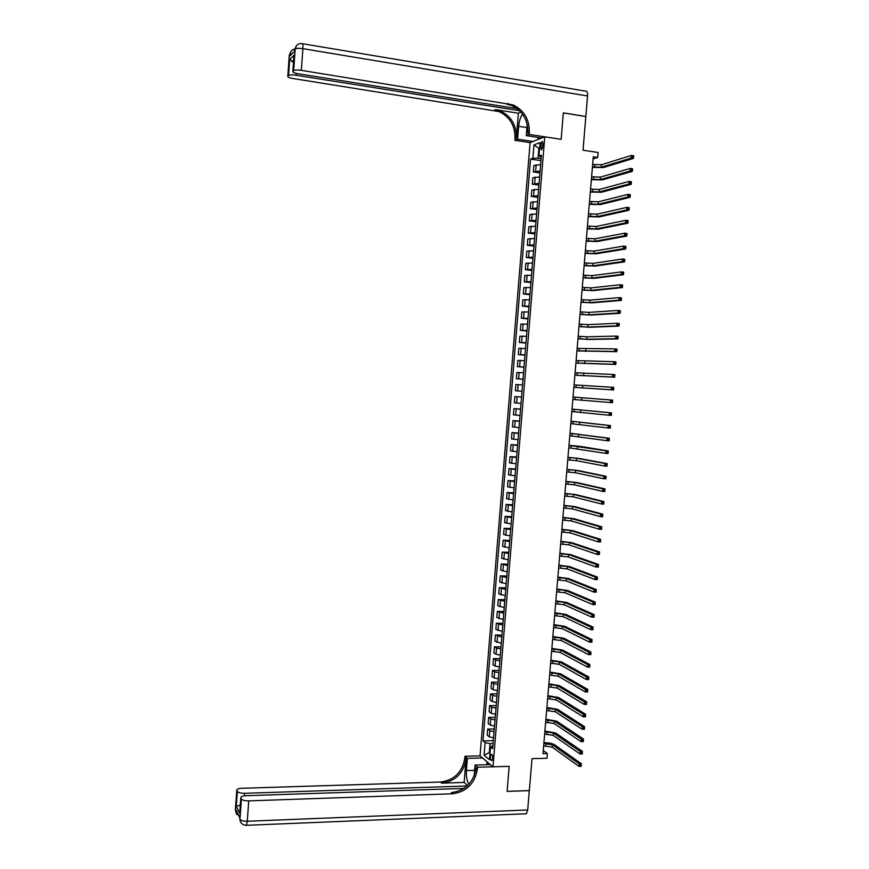 <?xml version="1.0" encoding="UTF-8"?>
<svg xmlns="http://www.w3.org/2000/svg" width="869" height="869" viewBox="0 0 869 869"><rect width="100%" height="100%" fill="white"/><g stroke="black" fill="none" stroke-linecap="round" stroke-linejoin="round"><path stroke-width="1.3" d="M492.723 758.409C492.734 755.541 492.212 754.205 491.181 754.379L490.442 756.519C490.431 759.376 490.952 760.712 491.995 760.538L492.723 758.409M593.103 158.951L597.72 157.452L593.288 156.789L542.995 753.64L547.383 753.542L546.981 758.257L532.024 758.637L529.34 790.584L507.116 791.355L509.18 766.36L492.995 766.806L544.776 136.813L530.101 142.603L480.046 755.889L464.98 756.258L464.839 757.953C462.373 772.161 454.281 780.188 440.561 782.035L241.788 788.292C238.399 788.498 236.726 789.182 236.77 790.323L235.401 810.429L235.857 811.309L235.955 809.81L239.605 816.903L239.963 819.326L241.419 799.002L240.865 797.981L239.779 813.188L236.292 806.465L239.996 805.107M302.564 43.722L585.456 91.115C587.009 90.778 587.705 92.396 587.563 95.97L585.847 116.479L563.34 112.872L561.157 139.312L563.34 112.927L585.836 116.533L583.012 150.218L598.144 152.488L597.72 157.452M540.648 145.134L540.464 147.339L541.572 149.924L543.147 144.178L542.05 141.593L540.648 145.134L543.038 145.492M492.995 766.806L480.046 755.889M539.595 148.512L538.834 148.795L538.063 158.201L532.893 158.245L530.535 159.103L483.012 740.877L493.32 740.67M532.893 158.245L533.979 144.906L540.083 142.538L538.976 156.04L541.235 157.18M492.908 745.7L490.507 746.927L492.669 748.665L541.409 155.16L538.976 156.04M490.507 746.927L489.453 759.756L484.066 755.259L485.108 742.56L483.012 740.877M541.843 137.975L526.31 135.607L529.178 134.434L561.157 139.312L544.776 136.813M547.383 753.542L543.255 750.512M539.562 148.903L533.979 144.906M490.051 752.543L489.323 752.565L489.997 753.119M541.115 158.647L538.063 158.201M493.081 743.549L490.062 743.614L489.323 752.565L484.066 755.259M530.535 159.103L540.963 160.613M540.627 164.599L533.816 165.544L533.284 171.921L539.953 172.866M493.549 737.879L489.301 736.847L487.194 735.185L487.683 729.091L494.287 728.982M494.515 726.093L490.257 725.083L488.15 723.475L488.65 717.37L495.243 717.283M495.493 714.296L491.224 713.308L489.106 711.744L489.605 705.65L496.21 705.574M496.46 702.478L492.191 701.522L490.073 700.012L490.572 693.907L497.166 693.853M497.426 690.659L493.157 689.725L491.028 688.259L491.528 682.154L498.133 682.122M498.404 678.83L494.124 677.918L491.995 676.506L492.495 670.39L499.099 670.379M499.371 666.99L495.091 666.099L492.951 664.731L493.451 658.615L500.055 658.626M500.348 655.128L496.058 654.259L493.918 652.956L494.418 646.818L501.022 646.862M501.326 643.266L494.885 641.159L495.384 635.022L501.989 635.087M502.293 631.383L495.851 629.352L496.351 623.214L502.966 623.301M503.27 619.488L496.818 617.533L497.318 611.385L503.933 611.494M504.248 607.594L497.785 605.715L498.285 599.556L504.9 599.686M505.226 595.678L498.752 593.864L499.262 587.705L505.877 587.857M506.214 583.751L499.729 582.013L500.229 575.854L506.844 576.028M507.192 571.813L500.696 570.151L501.196 563.981L507.822 564.177M508.169 559.864L501.663 558.278L502.173 552.097L508.789 552.315M509.158 547.894L502.64 546.395L503.151 540.203L509.766 540.442M510.136 535.923L503.618 534.489L504.118 528.298L510.744 528.558M511.124 523.931L504.585 522.584L505.095 516.382L511.722 516.664M512.102 511.939L505.562 510.657L506.073 504.454L512.699 504.759M513.09 499.925L506.54 498.719L507.051 492.506L513.677 492.842M514.079 487.9L507.518 486.77L508.028 480.557L514.654 480.915M515.067 475.864L508.495 474.822L509.006 468.597L515.632 468.967M516.056 463.818L509.473 462.84L509.984 456.616L516.62 457.018M517.044 451.761L510.461 450.859L510.972 444.624L517.598 445.047M518.043 439.692L511.439 438.867L511.95 432.632L518.587 433.066M519.032 427.602L512.428 426.864L512.938 420.618L519.564 421.085M520.02 415.512L513.405 414.839L513.916 408.593L520.553 409.082M521.02 403.401L514.394 402.814L514.904 396.557L521.541 397.068L514.904 396.557M522.019 391.289L515.382 390.768L522.019 391.3M515.382 390.768L515.893 384.5L522.53 384.978M523.008 379.156L516.36 378.71L523.008 379.264M516.36 378.71L516.881 372.443L523.529 372.844M524.007 367.011L517.348 366.653L523.996 367.218M517.348 366.653L517.87 360.374L524.528 360.689M525.006 354.856L518.337 354.574L524.985 355.16M518.337 354.574L518.858 348.284L525.528 348.523M526.006 342.679L519.325 342.484L525.973 343.092M519.325 342.484L519.847 336.184L526.527 336.346M527.005 330.502L520.325 330.372L526.962 331.013M520.325 330.372L520.835 324.072L527.526 324.159M528.004 318.304L521.313 318.26L527.961 318.923M521.313 318.26L521.824 311.96L528.526 311.96M529.015 306.105L522.302 306.138L528.949 306.822M522.302 306.138L522.823 299.827L529.536 299.751M530.014 293.885L523.301 293.994L529.949 294.7M523.301 293.994L523.811 287.672L530.535 287.53M531.013 281.654L524.289 281.838L530.948 282.577M524.289 281.838L524.811 275.516L531.546 275.288M532.024 269.412L525.289 269.672L531.937 270.433M525.289 269.672L525.81 263.35L532.545 263.035M533.034 257.159L526.288 257.496L532.936 258.278M526.288 257.496L526.799 251.163L533.555 250.783M534.033 244.884L527.287 245.308L533.935 246.112M527.287 245.308L527.798 238.964L534.565 238.508M535.043 232.61L528.276 233.109L534.935 233.935M528.276 233.109L528.797 226.766L535.576 226.222M536.054 220.313L529.275 220.9L535.934 221.747M529.275 220.9L529.797 214.545L536.586 213.915M537.064 208.006L530.286 208.669L536.944 209.548M530.286 208.669L530.807 202.314L537.596 201.608M538.074 195.688L531.285 196.437L537.944 197.328M531.285 196.437L531.806 190.061L538.606 189.279M539.095 183.359L532.284 184.185L538.943 185.108M532.284 184.185L532.806 177.808L539.616 176.95M540.105 171.019L533.284 171.921M520.542 409.223L513.916 408.593M519.553 421.324L512.938 420.618M518.554 433.414L511.95 432.632M517.566 445.482L510.972 444.624M516.577 457.55L509.984 456.616M515.589 469.608L509.006 468.597M514.589 481.643L508.028 480.557M513.612 493.679L507.051 492.506M512.623 505.693L506.073 504.454M511.635 517.696L505.095 516.382M510.646 529.688L504.118 528.298M509.668 541.669L503.151 540.203M508.68 553.64L502.173 552.097M507.702 565.6L501.196 563.981M506.725 577.537L500.229 575.854M505.736 589.475L499.262 587.705M504.759 601.391L498.285 599.556M503.781 613.308L497.318 611.385M502.803 625.202L496.351 623.214M501.826 637.086L495.384 635.022M500.859 648.958L496.568 648.111L494.418 646.818M499.881 660.82L495.602 659.94L493.451 658.615M498.904 672.671L494.624 671.77L492.495 670.39M497.937 684.511L493.657 683.588L491.528 682.154M496.959 696.341L492.69 695.385L490.572 693.907M495.993 708.148L491.724 707.181L489.605 705.65M495.026 719.956L490.757 718.956L488.65 717.37M494.059 731.741L489.801 730.731L487.683 729.091M485.108 742.56L490.062 743.614M592.43 166.913L601.261 167.206L631.166 158.039L631.394 155.432L633.686 155.779L633.468 158.375L603.466 167.532L592.386 167.402M592.636 164.447L601.467 164.73L631.394 155.432L633.479 157.3L633.566 156.257L632.654 156.127M633.479 157.3L633.468 158.375L631.166 158.039L632.556 157.159M591.387 179.264L600.207 179.579L630.058 171.03L630.275 168.434L632.578 168.771L632.35 171.367L602.413 179.894L591.354 179.731M591.604 176.798L600.414 177.102L630.275 168.434L632.36 170.302L632.447 169.259L631.535 169.129M632.36 170.302L632.35 171.367L630.058 171.03L631.437 170.161M590.355 191.604L599.165 191.94L628.939 184L629.167 181.415L631.459 181.74L631.231 184.326L601.37 192.245L590.312 192.038M590.562 189.138L599.371 189.464L629.167 181.415L631.242 183.283L631.339 182.251L630.416 182.121M631.242 183.283L631.231 184.326L628.939 184L630.329 183.153M589.312 203.933L598.122 204.28L627.831 196.97L628.048 194.374L630.34 194.699L630.123 197.285L600.327 204.584L589.28 204.334M589.519 201.467L598.328 201.814L628.048 194.374L630.134 196.253L630.221 195.221L629.297 195.09M630.134 196.253L630.123 197.285L627.831 196.97L629.21 196.133M588.28 216.24L597.079 216.62L626.712 209.918L626.94 207.333L629.232 207.637L629.015 210.222L599.284 216.902L588.248 216.62M588.487 213.774L597.285 214.154L626.94 207.333L629.015 209.212L629.113 208.18L628.189 208.06M629.015 209.212L629.015 210.222L626.712 209.918L628.102 209.092M629.113 208.18L629.232 207.637M487.9 764.687L489.388 763.764M289.279 55.486L289.953 54.41L289.844 56.007L294.472 51.293L295.178 49.066C296.416 48.24 298.99 48.11 302.89 48.653L301.337 70.356C297.426 69.824 294.863 69.944 293.624 70.693L295.178 49.066C295.84 45.188 298.078 43.374 301.912 43.613C302.76 43.113 303.085 44.786 302.89 48.653L587.563 95.97M522.573 114.219C520.498 116.946 519.184 120.965 518.641 126.287L517.598 139.181L514.861 140.311L515.002 138.54C515.241 125.777 509.875 116.772 498.925 111.536L292.657 78.46C289.225 77.841 287.606 77.124 287.791 76.309L289.301 55.105L291.191 51.119M526.31 135.607L527.222 124.376M529.178 134.434L529.319 132.609C529.579 119.487 524.105 110.222 512.884 104.812L301.337 70.356M518.369 113.231L516.36 137.975C516.599 125.179 511.233 116.153 500.251 110.895L495.634 109.635L518.369 113.231L520.857 112.09M293.516 62.123L289.681 59.624L294.091 55.171L292.929 71.356L293.624 70.693M292.929 71.356L292.842 71.464C292.647 72.312 294.287 73.061 297.763 73.691L517.077 108.625M529.319 132.609L527.896 133.207C528.146 120.118 522.682 110.874 511.493 105.486L506.79 104.193L512.33 105.084M532.914 141.495L517.598 139.181M530.101 142.603L514.861 140.311M519.543 110.721L296.101 75.245C292.256 74.723 289.735 74.832 288.541 75.56L289.681 59.624M291.311 50.967L289.388 54.997L287.878 76.2L288.541 75.56M294.091 55.171L293.863 57.137M537.976 139.496L538.15 137.411M538.747 137.508L538.606 139.246M529.34 790.627L507.105 791.398L509.18 766.36L477.57 767.229L477.429 768.967C474.898 783.556 466.599 791.833 452.553 793.777L248.74 800.881L247.274 821.259L527.711 809.984L529.286 790.584M482.534 757.985L467.392 758.365L466.403 770.597C466.088 776.614 466.925 781.155 468.902 784.207M467.392 758.365L464.98 756.258M464.133 782.437L466.034 758.995C463.568 773.247 455.454 781.296 441.691 783.154L464.133 782.437L467.533 785.598M477.57 767.229L475.05 765.035L474.148 776.071M236.292 806.465L237.367 791.474L236.835 790.486M237.367 791.474C238.388 792.68 240.789 793.288 244.547 793.299L244.363 795.83M467.109 785.989L244.547 793.299M527.711 809.984L526.353 813.775L525.213 813.818M490.409 764.622L475.05 765.035M464.003 788.411L245.884 795.711C242.451 795.928 240.756 796.623 240.8 797.818L240.865 797.981M241.419 799.002C242.473 800.251 244.917 800.881 248.74 800.881M477.429 768.967L476.169 767.87C473.648 782.426 465.371 790.671 451.359 792.604L452.553 793.777M239.844 811.125L239.779 813.188M486.759 764.72L486.998 761.755M487.552 762.222L487.346 764.709M587.238 228.536L596.036 228.938L625.604 222.855L625.832 220.27L628.124 220.574L627.896 223.159L598.241 229.22L587.205 228.895M587.444 226.081L596.243 226.472L625.832 220.27L627.907 222.16L627.994 221.128L627.081 221.008M627.907 222.16L627.896 223.159L625.604 222.855L626.984 222.04M627.994 221.128L628.124 220.574M586.206 240.822L594.993 241.245L624.496 235.781L624.713 233.196L627.016 233.489L626.788 236.064L597.199 241.517L586.173 241.158M586.412 238.367L595.2 238.779L624.713 233.196L626.799 235.086L626.886 234.054L625.962 233.935M626.799 235.086L626.788 236.064L624.496 235.781L625.876 234.978M626.886 234.054L627.016 233.489M585.174 253.096L593.951 253.542L623.388 248.686L623.605 246.101L625.908 246.394L625.68 248.968L596.156 253.802L585.141 253.411M585.38 250.652L594.157 251.087L623.605 246.101L625.691 248.002L625.778 246.97L624.854 246.861M625.691 248.002L625.68 248.968L623.388 248.686L624.768 247.893M625.778 246.97L625.908 246.394M584.142 265.36L592.908 265.827L622.28 261.58L622.497 259.005L624.8 259.277L624.572 261.851L595.113 266.077L584.109 265.642M584.348 262.916L593.114 263.372L622.497 259.005L624.572 260.906L624.67 259.874L623.746 259.766M624.572 260.906L624.572 261.851L622.28 261.58L623.66 260.798M624.67 259.874L624.8 259.277M583.11 277.613L591.876 278.091L621.172 274.463L621.4 271.888L623.692 272.149L623.464 274.723L594.081 278.341L583.088 277.863M583.316 275.169L592.082 275.647L621.4 271.888L622.639 272.66L622.552 273.692L623.475 273.8L623.562 272.768L622.639 272.66M623.475 273.8L623.464 274.723L621.172 274.463L622.552 273.692M623.562 272.768L623.692 272.149M582.078 289.855L590.833 290.355L620.075 287.324L620.292 284.76L622.584 285.01L622.367 287.585L593.038 290.594L582.056 290.072M582.284 287.4L591.039 287.9L620.292 284.76L621.531 285.543L621.444 286.574L622.367 286.672L622.454 285.64L621.531 285.543M622.367 286.672L622.367 287.585L620.075 287.324L621.444 286.574M622.454 285.64L622.584 285.01M581.046 302.075L589.801 302.597L618.967 300.185L619.184 297.611L621.476 297.861L621.259 300.435L592.006 302.836L581.024 302.282M581.252 299.631L590.008 300.153L619.184 297.611L620.433 298.404L620.336 299.436L621.259 299.533L621.346 298.502L620.433 298.404M621.259 299.533L621.259 300.435L618.967 300.185L620.336 299.436M621.346 298.502L621.476 297.861M580.014 314.285L588.758 314.839L617.87 313.025L618.087 310.461L620.379 310.7L620.162 313.264L590.963 315.056L580.003 314.459M580.22 311.852L588.976 312.384L618.087 310.461L619.325 311.254L619.239 312.286L620.151 312.384L620.238 311.352L619.325 311.254M620.151 312.384L620.162 313.264L617.87 313.025L619.239 312.286M620.238 311.352L620.379 310.7M578.982 326.494L587.726 327.059L616.762 325.853L616.99 323.29L619.271 323.518L619.054 326.081L589.932 327.276L578.971 326.635M579.188 324.05L587.933 324.615L616.99 323.29L618.228 324.094L618.131 325.125L619.054 325.212L619.141 324.191L618.228 324.094M619.054 325.212L619.054 326.081L616.762 325.853L618.131 325.125M619.141 324.191L619.271 323.518M577.961 338.682L586.694 339.268L615.665 338.66L615.882 336.097L618.174 336.325L617.957 338.888L588.9 339.475L577.95 338.801M578.167 336.238L586.901 336.824L615.882 336.097L617.12 336.922L617.033 337.943L617.946 338.041L618.044 337.009L617.12 336.922M617.946 338.041L617.957 338.888L615.665 338.66L617.033 337.943M618.044 337.009L618.174 336.325M576.929 350.848L614.568 351.456L614.785 348.903L617.077 349.121L616.86 351.673L576.929 350.946M577.135 348.415L614.785 348.903L616.023 349.729L615.936 350.761L616.849 350.848L616.936 349.816L616.023 349.729M616.849 350.848L616.86 351.673L614.568 351.456L615.936 350.761M616.936 349.816L617.077 349.121M575.908 363.014L613.471 364.252L613.688 361.689L615.98 361.895L615.763 364.448L575.897 363.09M576.114 360.581L613.688 361.689L614.926 362.536L614.839 363.557L615.752 363.633L615.839 362.612L614.926 362.536M615.752 363.633L615.763 364.448L613.471 364.252L614.839 363.557M615.839 362.612L615.98 361.895M574.887 375.169L612.373 377.016L612.591 374.463L614.883 374.658L614.665 377.211L574.876 375.212M575.093 372.736L612.591 374.463L613.829 375.31L613.731 376.342L614.655 376.418L614.741 375.397L613.829 375.31M614.655 376.418L614.665 377.211L612.373 377.016L613.731 376.342M614.741 375.397L614.883 374.658M573.866 387.302L611.276 389.779L611.494 387.226L613.786 387.411L613.568 389.964L573.855 387.324M574.061 384.88L611.494 387.226L612.732 388.085L612.645 389.106L613.557 389.182L613.644 388.161L612.732 388.085M613.557 389.182L613.568 389.964L611.276 389.779L612.645 389.106M613.644 388.161L613.786 387.411M572.845 399.436L610.19 402.521L610.407 399.979L612.688 400.153L573.04 397.014L610.407 399.979L611.635 400.837L611.548 401.858L612.46 401.934L612.547 400.913L611.635 400.837M612.547 400.913L612.471 402.705L610.19 402.521L611.548 401.858M612.471 402.705L612.46 401.934M571.824 411.548L609.093 415.252L609.31 412.71L611.602 412.884L572.03 409.103M572.019 409.125L609.31 412.71L610.538 413.59L610.451 414.6L611.363 414.676L611.45 413.655L610.538 413.59M611.45 413.655L611.385 415.425L609.093 415.252L610.451 414.6M611.385 415.425L611.363 414.676M570.803 423.648L607.996 427.972L608.224 425.43L610.505 425.593L571.009 421.183M570.998 421.226L608.224 425.43L609.441 426.321L609.354 427.331L610.277 427.396L610.364 426.386L609.441 426.321M610.364 426.386L610.288 428.135L607.996 427.972L609.354 427.331M610.288 428.135L610.277 427.396M569.782 435.738L606.91 440.681L607.127 438.139L609.419 438.291L569.988 433.251M569.988 433.327L607.127 438.139L608.354 439.03L608.267 440.051L609.18 440.116L609.267 439.095L608.354 439.03M609.267 439.095L609.202 440.833L606.91 440.681L608.267 440.051M609.202 440.833L609.18 440.116M568.76 447.817L605.823 453.368L606.041 450.826L608.322 450.978L579.851 446.318L568.978 445.297M568.967 445.406L606.041 450.826L607.257 451.739L607.17 452.749L608.094 452.814L608.181 451.793L607.257 451.739M608.181 451.793L608.104 453.509L605.823 453.368L607.17 452.749M608.104 453.509L608.094 452.814M567.75 459.886L576.419 460.679L604.737 466.045L604.954 463.514L607.235 463.644L578.819 458.397L567.957 457.344M567.946 457.474L576.625 458.256L604.954 463.514L606.171 464.426L606.084 465.436L606.996 465.491L607.083 464.481L606.171 464.426M607.083 464.481L607.018 466.186L604.737 466.045L606.084 465.436M607.018 466.186L606.996 465.491M566.729 471.943L575.397 472.747L603.651 478.71L603.868 476.179L606.149 476.31L577.798 470.466L566.946 469.379M566.936 469.532L575.604 470.335L603.868 476.179L605.085 477.103L604.998 478.113L605.91 478.167L605.997 477.157L605.085 477.103M605.997 477.157L605.932 478.841L603.651 478.71L604.998 478.113M605.932 478.841L605.91 478.167M565.719 483.979L574.376 484.815L602.565 491.365L602.782 488.834L605.063 488.954L576.777 482.523L565.936 481.393M565.915 481.578L574.583 482.404L602.782 488.834L603.998 489.768L603.912 490.779L604.824 490.822L604.911 489.812L603.998 489.768M604.911 489.812L604.846 491.485L602.565 491.365L603.912 490.779M604.846 491.485L604.824 490.822M564.698 496.014L573.355 496.862L601.478 503.998L601.696 501.478L603.977 501.587L575.756 494.57L564.926 493.396M564.904 493.603L573.562 494.45L601.696 501.478L602.912 502.412L602.825 503.423L603.738 503.466L603.825 502.456L602.912 502.412M603.825 502.456L603.759 504.107L601.478 503.998L602.825 503.423M603.759 504.107L603.738 503.466M563.688 508.028L572.345 508.897L600.392 516.62L600.609 514.1L602.89 514.209L574.735 506.594L563.916 505.4M563.894 505.628L572.541 506.497L600.609 514.1L601.826 515.045L601.739 516.056L602.651 516.099L602.738 515.089L601.826 515.045M602.738 515.089L602.673 516.729L600.392 516.62L601.739 516.056M602.673 516.729L602.651 516.099M562.678 520.031L571.324 520.922L599.306 529.232L599.523 526.712L601.804 526.81L573.725 518.619L562.906 517.381M562.884 517.631L571.53 518.521L599.523 526.712L600.74 527.679L600.653 528.678L601.565 528.721L601.652 527.711L600.74 527.679M601.652 527.711L601.598 529.33L599.306 529.232L600.653 528.678M601.598 529.33L601.565 528.721M561.667 532.024L570.303 532.936L598.23 541.832L598.448 539.312L600.729 539.399L572.704 530.622L561.895 529.351M561.874 529.634L570.509 530.535L598.448 539.312L599.653 540.279L599.567 541.289L600.479 541.322L600.566 540.322L599.653 540.279M600.566 540.322L600.512 541.919L598.23 541.832L599.567 541.289M600.512 541.919L600.479 541.322M560.657 544.005L569.293 544.939L597.144 554.422L597.361 551.902L599.643 551.978L571.683 542.625L560.885 541.311M560.863 541.615L569.488 542.538L597.361 551.902L598.578 552.88L598.491 553.89L599.404 553.922L599.491 552.912L598.578 552.88M599.491 552.912L599.425 554.498L597.144 554.422L598.491 553.89M599.425 554.498L599.404 553.922M559.647 555.975L568.272 556.931L596.069 566.99L596.286 564.481L598.567 564.546L570.672 554.607L559.875 553.249M559.853 553.586L568.478 554.531L596.286 564.481L597.492 565.458L597.405 566.469L598.317 566.501L598.404 565.491L597.492 565.458M598.404 565.491L598.35 567.055L596.069 566.99L597.405 566.469M598.35 567.055L598.317 566.501M558.637 567.935L567.261 568.913L594.993 579.547L595.211 577.038L597.492 577.103L569.662 566.577L558.876 565.187M558.843 565.545L567.468 566.512L595.211 577.038L596.416 578.037L596.33 579.036L597.242 579.058L597.329 578.059L596.416 578.037M597.329 578.059L597.275 579.612L594.993 579.547L596.33 579.036M597.275 579.612L597.242 579.058M557.637 579.884L566.251 580.872L593.918 592.093L594.135 589.584L596.416 589.638L568.641 578.537L557.865 577.114M557.833 577.494L566.447 578.482L594.135 589.584L595.341 590.594L595.254 591.593L596.167 591.615L596.253 590.605L595.341 590.594M596.253 590.605L596.199 592.147L593.918 592.093L595.254 591.593M556.627 591.811L565.241 592.832L592.843 604.628L593.06 602.119L595.33 602.163L567.631 590.486L556.866 589.019M556.833 589.432L565.437 590.442L593.06 602.119L594.255 603.129L594.179 604.14L595.091 604.151L595.167 603.151L594.255 603.129M595.167 603.151L595.124 604.672L592.843 604.628L594.179 604.14M555.628 603.738L564.231 604.77L591.767 617.142L591.985 614.644L594.255 614.676L566.621 602.423L555.867 600.924M555.823 601.348L564.426 602.38L591.985 614.644L593.179 615.665L593.092 616.664L594.005 616.675L594.092 615.676L593.179 615.665M594.092 615.676L594.048 617.175L591.767 617.142L593.092 616.664M554.618 615.643L563.221 616.697L590.692 629.645L590.909 627.146L593.19 627.179L565.61 614.35L554.856 612.808M554.824 613.264L563.416 614.318L590.909 627.146L592.104 628.178L592.028 629.178L592.94 629.189L593.016 628.189L592.104 628.178M593.016 628.189L592.973 629.677L590.692 629.645L592.028 629.178M553.618 627.548L562.21 628.613L589.616 642.137L589.834 639.649L592.115 639.66L564.6 626.267L553.857 624.681M553.825 625.169L562.406 626.234L589.834 639.649L591.039 640.681L590.953 641.68L591.865 641.691L591.952 640.692L591.039 640.681M591.952 640.692L591.898 642.158L589.616 642.137L590.953 641.68M552.619 639.432L561.2 640.529L588.552 654.618L588.758 652.13L591.039 652.141L563.59 638.161L552.858 636.553M552.814 637.053L561.407 638.139L588.758 652.13L589.964 653.173L589.877 654.172L590.79 654.172L590.877 653.184L589.964 653.173M590.877 653.184L590.822 654.629L588.552 654.618L589.877 654.172M551.619 651.305L560.19 652.413L587.477 667.088L587.694 664.589L589.975 664.6L562.591 650.055L551.858 648.404M551.815 648.926L560.396 650.045L587.694 664.589L588.889 665.654L588.802 666.653L589.714 666.653L589.801 665.654L588.889 665.654M589.801 665.654L589.758 667.088L587.477 667.088L588.802 666.653M550.62 663.166L559.191 664.296L586.412 679.536L586.618 677.049L588.9 677.049L561.58 661.928L550.859 660.244M550.816 660.798L559.386 661.928L586.618 677.049L587.824 678.113L587.737 679.113L588.65 679.113L588.737 678.113L587.824 678.113M588.737 678.113L588.682 679.536L586.412 679.536L587.737 679.113M549.621 675.017L558.18 676.169L585.348 691.985L585.554 689.497L587.835 689.475L560.57 673.79L549.871 672.074M549.816 672.649L558.387 673.801L585.554 689.497L586.749 690.573L586.662 691.561L587.574 691.561L587.661 690.562L586.749 690.573M587.661 690.562L587.618 691.963L585.348 691.985L586.662 691.561M548.621 686.858L557.181 688.031L584.272 704.411L584.489 701.924L586.771 701.902L559.571 685.652L548.871 683.881M548.817 684.49L557.377 685.663L584.489 701.924L585.597 703.999L586.51 703.988L586.597 702.999L585.684 703.01M586.597 702.999L586.553 704.379L584.272 704.411L585.597 703.999M547.622 698.687L556.182 699.871L583.208 716.827L583.425 714.34L585.695 714.307L558.571 697.492L547.872 695.689M547.828 696.319L556.377 697.503L583.425 714.34L584.533 716.425L585.445 716.414L585.521 715.415L584.62 715.437M585.521 715.415L585.489 716.795L583.208 716.827L584.533 716.425M546.634 710.494L555.182 711.711L582.143 729.221L582.36 726.745L584.631 726.701L557.561 709.321L546.883 707.485M546.829 708.137L555.378 709.343L582.36 726.745L583.468 728.841L584.37 728.819L584.457 727.831L583.544 727.842M584.457 727.831L584.424 729.178L582.143 729.221L583.468 728.841M545.634 722.302L554.172 723.529L581.079 741.615L581.296 739.139L583.566 739.084L556.562 721.14L545.895 719.26M545.83 719.945L554.379 721.172L581.296 739.139L582.404 741.235L583.305 741.214L583.392 740.225L582.48 740.247M583.392 740.225L583.36 741.561L581.079 741.615L582.404 741.235M544.646 734.088L553.173 735.348L580.025 753.988L580.231 751.511L582.512 751.457L555.563 732.947L544.896 731.035M544.841 731.731L553.379 732.98L580.231 751.511L581.339 753.619L582.241 753.597L582.328 752.608L581.426 752.63M582.328 752.608L582.295 753.934L580.025 753.988L581.339 753.619M543.646 745.874L552.173 747.144L578.96 766.349L579.167 763.873L581.448 763.818L554.563 744.733C552.369 743.462 549.197 742.81 545.059 742.767L543.907 742.789M543.842 743.516L552.38 744.787L579.167 763.873L580.275 765.991L581.187 765.969L581.263 764.981L580.362 765.002M581.263 764.981L581.231 766.284L578.96 766.349L580.275 765.991M535.652 171.128L536.173 164.719M534.641 183.446L535.163 177.037M533.631 195.753L534.153 189.355M532.621 208.039L533.153 201.651M531.622 220.324L532.143 213.937M530.611 232.588L531.133 226.212M529.612 244.841L530.133 238.475M528.613 257.083L529.134 250.717M527.602 269.314L528.124 262.959M526.603 281.534L527.125 275.18M525.604 293.744L526.125 287.389M524.604 305.931L525.126 299.599M523.605 318.119L524.126 311.786M522.606 330.285L523.127 323.952M521.617 342.44L522.128 336.118M520.618 354.585L521.139 348.273M519.629 366.718L520.14 360.407M518.63 378.83L519.151 372.529M517.642 390.941L518.152 384.652M516.653 403.042L517.164 396.753M515.654 415.121L516.175 408.843M514.665 427.19L515.187 420.922M513.677 439.247L514.198 432.979M512.699 451.293L513.21 445.037M511.711 463.329L512.221 457.072M510.722 475.354L511.233 469.108M509.734 487.368L510.255 481.122M508.756 499.371L509.267 493.125M507.778 511.352L508.289 505.117M506.79 523.323L507.3 517.098M505.812 535.293L506.323 529.069M504.835 547.242L505.345 541.029M503.857 559.18L504.368 552.977M502.879 571.107L503.39 564.904M501.902 583.023L502.412 576.831M500.924 594.928L501.435 588.737M499.947 606.812L500.457 600.631M498.98 618.695L499.479 612.515M498.002 630.568L498.513 624.398M497.035 642.419L497.535 636.26M496.058 654.259L496.568 648.111M495.091 666.099L495.602 659.94M494.124 677.918L494.624 671.77M493.157 689.725L493.657 683.588M492.191 701.522L492.69 695.385M491.224 713.308L491.724 707.181M490.257 725.083L490.757 718.956M489.301 736.847L489.801 730.731M542.767 147.676L540.464 147.339M594.852 164.773L594.646 167.239M601.467 164.73L601.261 167.206M593.809 177.113L593.603 179.579M600.414 177.102L600.207 179.579M592.767 189.442L592.56 191.908M599.371 189.464L599.165 191.94M591.735 201.76L591.528 204.226M598.328 201.814L598.122 204.28M590.692 214.067L590.486 216.533M597.285 214.154L597.079 216.62M516.36 137.975L515.002 138.54M506.79 104.193L508.169 103.52M495.634 109.635L494.32 110.287M296.231 73.387L296.101 75.245M294.461 50.185L296.546 45.557M294.58 49.066C291.865 49.718 290.322 51.499 289.953 54.41L292.038 53.769M526.962 127.58L518.641 126.287M466.034 758.995L464.839 757.953M441.691 783.154L440.561 782.035M237.27 812.352L235.857 811.309L235.847 811.983L239.54 816.773L239.464 817.707M236.77 790.323L235.38 809.756M235.847 811.983L236.759 814.459M247.274 821.259C243.45 821.281 241.017 820.64 239.963 819.326L239.953 820.01C240.735 823.464 242.885 825.235 246.416 825.333L247.274 821.259M245.797 825.333L526.353 813.775M239.953 820.01L240.887 822.53M474.615 770.369L466.403 770.597M589.66 226.364L589.454 228.819M596.243 226.472L596.036 228.938M588.617 238.649L588.411 241.104M595.2 238.779L594.993 241.245M587.585 250.913L587.379 253.368M594.157 251.087L593.951 253.542M586.553 263.177L586.347 265.621M593.114 263.372L592.908 265.827M585.521 275.419L585.315 277.863M592.082 275.647L591.876 278.091M584.489 287.65L584.283 290.094M591.039 287.9L590.833 290.355M583.457 299.87L583.251 302.314M590.008 300.153L589.801 302.597M582.426 312.08L582.219 314.513M588.976 312.384L588.758 314.839M581.394 324.267L581.187 326.711M587.933 324.615L587.726 327.059M580.373 336.455L580.166 338.888M586.901 336.824L586.694 339.268M579.341 348.621L579.134 351.054M585.869 349.023L585.663 351.456M578.319 360.776L578.113 363.209M584.837 361.211L584.631 363.644M577.298 372.931L577.092 375.354M583.805 373.388L583.599 375.821M576.266 385.065L576.06 387.487M582.784 385.543L582.578 387.976M575.245 397.187L575.039 399.61M581.752 397.698L581.546 400.12M574.224 409.288L574.018 411.71M580.72 409.831L580.514 412.264M573.203 421.389L572.997 423.811M579.699 421.954L579.493 424.387M572.182 433.468L571.987 435.89M578.678 434.076L578.472 436.488M571.172 445.547L570.966 447.959M577.646 446.177L577.44 448.589M570.151 457.605L569.945 460.016M576.625 458.256L576.419 460.679M569.13 469.651L568.934 472.063M575.604 470.335L575.397 472.747M568.12 481.687L567.913 484.098M574.583 482.404L574.376 484.815M567.109 493.711L566.903 496.123M573.562 494.45L573.355 496.862M566.088 505.725L565.893 508.126M572.541 506.497L572.345 508.897M565.078 517.728L564.872 520.129M571.53 518.521L571.324 520.922M564.068 529.721L563.862 532.11M570.509 530.535L570.303 532.936M563.058 541.691L562.851 544.092M569.488 542.538L569.293 544.939M562.047 553.662L561.841 556.051M568.478 554.531L568.272 556.931M561.037 565.61L560.842 568M567.468 566.512L567.261 568.913M560.038 577.548L559.832 579.938M566.447 578.482L566.251 580.872M559.028 589.475L558.821 591.865M565.437 590.442L565.241 592.832M558.017 601.391L557.822 603.781M564.426 602.38L564.231 604.77M557.018 613.297L556.812 615.676M563.416 614.318L563.221 616.697M556.019 625.191L555.812 627.57M562.406 626.234L562.21 628.613M555.009 637.075L554.813 639.443M561.407 638.139L561.2 640.529M554.009 648.937L553.814 651.316M560.396 650.045L560.19 652.413M553.01 660.798L552.814 663.166M559.386 661.928L559.191 664.296M552.011 672.649L551.815 675.017M558.387 673.801L558.18 676.169M551.011 684.479L550.816 686.847M557.377 685.663L557.181 688.031M550.012 696.297L549.816 698.665M556.377 697.503L556.182 699.871M549.023 708.116L548.817 710.473M555.378 709.343L555.182 711.711M548.024 719.912L547.828 722.269M554.379 721.172L554.172 723.529M547.025 731.698L546.829 734.055M553.379 732.98L553.173 735.348M546.036 743.473L545.841 745.819M552.38 744.787L552.173 747.144M491.778 754.368L491.181 754.379M542.723 141.701L542.05 141.593M500.251 110.895L498.925 111.536M511.493 105.486L512.884 104.812M292.842 71.464L293.972 55.649M294.374 51.38L296.416 45.72M293.657 60.048L291.951 61.742M239.735 812.689L240.8 797.818"/></g></svg>
